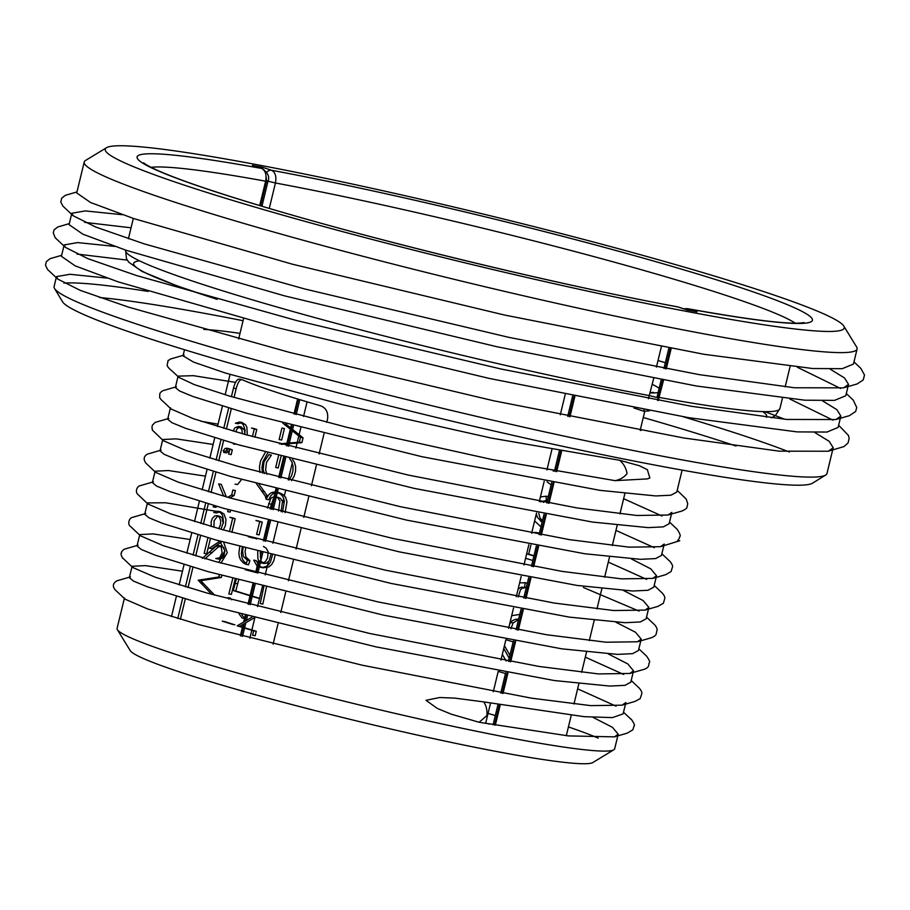 <?xml version="1.0" encoding="UTF-8"?>
<svg xmlns="http://www.w3.org/2000/svg" width="910" height="910" viewBox="0 0 910 910"><rect width="100%" height="100%" fill="white"/><g stroke="black" fill="none" stroke-linecap="round" stroke-linejoin="round"><path stroke-width="1.36" d="M99.543 297.502A386.693 26.299 -166.4 0 1 206.206 313.654A386.693 26.299 -166.4 0 1 243.072 320.695M643.268 417.519A386.693 26.299 -166.4 0 1 736.099 446.048M825.677 475.043L812.528 483.187A386.693 26.299 -166.4 0 1 431.75 416.314A386.693 26.299 -166.4 0 1 62.517 301.733L54.543 288.481A397.59 27.038 13.6 0 0 280.121 366.696A397.59 27.038 13.6 0 0 678.792 459.266A397.59 27.038 13.6 0 0 825.677 475.043A397.59 27.038 13.6 0 0 826.974 473.484L833.196 447.743L829.192 441.339L814.928 432.58M240.001 333.39A255.983 17.415 13.6 0 0 203.817 329.431M641.015 430.487A255.983 17.415 13.6 0 0 640.196 430.202M223.587 495.825L218.673 483.927L221.267 484.404L226.135 496.303L223.587 495.825M227.682 497.304L231.675 494.983L232.88 490.024L235.394 490.49L234.188 495.438L229.934 497.941M230.594 510.294L230.162 512.091L227.648 511.625L228.137 509.611M216.955 506.426L215.727 507.325L213.133 506.847L214.646 505.755M211.78 594.378L198.175 580.216L218.821 577.008L219.356 574.813M254.277 429.008A209.141 14.23 -166.4 0 1 251.467 428.041L253.981 428.508A205.876 14.003 -166.4 0 0 256.779 429.474L254.277 429.008L252.445 436.561M240.82 445.468L239.41 445.07M233.096 431.078L234.86 427.814L238.5 426.415L241.889 429.509L242.344 433.729M236.19 444.16L233.506 444.125L233.711 443.443M244.824 434.434L245.052 429.873L243.141 424.401L239.478 422.024L235.36 423.241L237.942 423.719L242.037 422.49L245.677 424.868L246.883 427.256L247.292 435.128M232.676 518.268A209.141 14.23 -166.4 0 1 229.877 517.289L232.391 517.756A205.876 14.003 -166.4 0 0 235.189 518.723L232.676 518.268L229.445 531.633M211.256 526.492L211.109 521.953L212.257 518.529L214.817 515.868L216.91 515.674L219.412 517.198L220.777 520.986L220.368 525.059L218.696 528.619M220.993 529.267L223.462 522.101L222.768 516.038L221.539 513.649L219.117 511.659L216.318 511.261L213.77 512.501L216.352 512.967L220.436 511.75L224.076 514.127L225.976 519.587L225.441 525.491L223.382 529.938M279.37 443.841L299.31 442.18L300.471 437.357L282.828 423.15M282.544 512.046L284.375 501.296L282.976 496.667L280.507 494.084L276.651 492.264L273.159 492.117L270.509 493.152L268.234 495.336L266.164 499.272L265.276 496.098L256.336 483.563M253.867 571.958L245.279 569.694M232.744 578.476L228.842 593.934L231.345 594.389L235.178 579.135M266.619 586.267L262.842 604.069L260.249 603.592L264.025 585.79M232.323 624.34A209.141 14.23 -166.4 0 1 222.256 621.143L224.759 621.598A205.876 14.003 -166.4 0 0 234.848 624.806L232.323 624.34M241.798 614.614L244.71 618.527L242.162 618.061L239.08 613.897M228.831 599.042L227.932 597.665L230.435 598.132L231.504 599.77M253.674 630.801L256.267 631.278L255.187 635.749L252.593 635.271L253.674 630.801A209.141 14.23 -166.4 0 1 237.191 625.841L251.888 617.242M263.456 546.455L266.198 548.195L268.223 552.029L267.54 557.978L265.322 561.811L262.171 563.062L259.202 561.857L257.849 558.535L257.723 551.392M260.579 567.328L263.138 567.806L259.395 566.122L256.279 560.628L253.742 560.162L256.848 565.656L262.546 567.465L266.3 566.418L268.677 564.518L270.509 561.845L272.409 555.202M239.774 546.603L238.886 552.996L239.319 556.806L240.661 560.014L243.391 562.96L246.03 564.314L247.383 560.196L243.357 556.431L242.56 551.062L243.163 547.524M253.708 538.208L248.282 536.764M231.424 396.658L233.483 388.161C235.246 381.711 237.271 378.731 239.557 379.22L242.196 379.709A205.876 14.003 13.6 0 0 320.525 405.769C326.03 407.862 328.373 412.298 327.554 419.066L326.758 422.354M177.757 618.493L182.671 598.177M185.424 586.802L190.338 566.498M193.091 555.1L198.005 534.807M200.757 523.409L205.671 503.116M208.424 491.718L213.338 471.425M216.091 460.016L221.005 439.723M223.758 428.337L228.672 408.033M264.264 473.541L263.126 469.605L263.968 461.916L268.882 454.636L271.385 455.102L266.482 462.382L265.629 470.06L266.903 474.247M265.356 452.224L260.465 461.177L259.486 466.944L259.862 472.37M289.005 480.036L291.553 475.782L292.94 470.857L293.043 466.102L291.791 461.688L289.596 458.629M281.031 456.399L278.221 467.922L275.696 467.456L278.54 455.739M262.228 522.124L259.145 534.875L256.62 534.409L259.703 521.658A209.141 14.23 -166.4 0 1 255.949 520.486L258.463 520.952A205.876 14.003 -166.4 0 0 262.228 522.124L259.703 521.658M229.741 449.392L232.312 449.87L231.174 454.59L228.603 454.113L229.741 449.392L225.168 448.357L223.109 450.882L224.497 451.144M223.655 452.395L226.704 450.768L229.286 451.246L226.271 452.873L223.655 452.395M229.286 451.246L226.704 450.768M202.293 558.399L215.761 546.535L218.275 545.591L221.244 547.137L222.131 552.757L219.606 557.841L215.761 558.501L218.992 559.161L222.108 558.308L223.985 555.566L224.804 551.323L223.758 547.604L221.596 546.091L218.298 547.001L204.875 558.876M210.449 538.447L206.729 553.837L204.158 553.36L207.935 537.719M218.81 562.494L224.884 550.675L219.765 541.257L209.345 548.218L211.893 548.684L221.801 541.666M180.373 619.266L185.287 598.962M188.04 587.576L192.954 567.271M195.718 555.874L200.621 535.58M203.385 524.183L208.288 503.901M211.052 492.503L215.954 472.21M218.719 460.801L223.621 440.508M226.385 429.122L231.288 408.817M234.041 397.442L236.168 388.661C237.919 382.211 239.933 379.231 242.196 379.709L239.557 379.22M324.005 433.729L319.091 454.033M316.339 465.42L311.425 485.712M308.672 497.122L303.758 517.415M301.005 528.801L296.091 549.094M293.339 560.492L288.424 580.785M285.672 592.183L280.758 612.487M278.005 623.873L273.091 644.178M613.829 749.783L592.854 762.523A238.556 16.221 -166.4 0 1 357.983 721.255A238.556 16.221 -166.4 0 1 130.21 650.593L117.379 629.686A255.983 17.415 13.6 0 0 361.782 705.5A255.983 17.415 13.6 0 0 613.829 749.783A255.983 17.415 13.6 0 0 614.682 748.771L618.208 734.199L612.419 727.306L592.979 717.342M702.554 314.394A380.152 25.855 13.6 0 0 843.797 326.076A380.152 25.855 13.6 0 0 480.821 213.475A380.152 25.855 13.6 0 0 106.516 147.716A380.152 25.855 13.6 0 0 298.992 219.697A380.152 25.855 13.6 0 0 702.554 314.394M144.519 164.221L143.609 162.81L145.645 164.289C150.059 167.167 158.92 171.228 172.24 176.472C192.067 184.173 219.264 193.273 253.833 203.772C368.55 238.829 555.68 284.352 677.37 306.795L687.073 309.98A362.726 24.672 13.6 0 0 697.071 311.834L687.368 308.638M259.498 167.702L262.421 167.224A362.726 24.672 13.6 0 0 252.411 165.381L253.435 165.722M259.725 205.546L265.618 181.181C266.778 174.64 265.424 170.386 261.545 168.43A6.541 5.062 -71.6 0 1 262.08 168.566L252.935 165.518M252.411 165.381L261.545 168.43A347.483 23.637 -166.4 0 0 208.777 189.564A347.483 23.637 -166.4 0 0 677.927 306.943A6.541 5.062 -71.6 0 1 678.462 307.079L676.801 306.738M246.03 564.314L248.544 564.78L249.897 560.662L245.871 556.897L245.063 551.528L245.62 548.184M247.383 560.196L249.897 560.662M263.138 567.806L268.939 566.873L271.658 564.53L273.728 560.97L274.979 555.862M270.873 554.804L269.064 560.844L266.437 563.199L264.014 563.472L260.908 561.151L260.26 552.051M256.631 538.982L252.991 537.287L250.318 537.298M242.231 547.274L241.389 553.462L241.821 557.273L243.163 560.48L246.246 563.654M267.722 452.861L262.967 461.643L261.989 467.399L262.421 473.052M291.473 480.662L294.146 476.26L295.534 471.346L295.636 466.591L294.374 462.178L292.406 459.357M237.191 625.841L239.717 626.308L254.231 617.844M256.267 631.278A205.876 14.003 -166.4 0 1 239.717 626.308M235.758 590.988A205.876 14.003 -166.4 0 0 259.816 598.382L257.246 597.915A209.141 14.23 -166.4 0 1 233.256 590.533L235.758 590.988L238.659 580.068M257.302 572.856L246.963 570.138M233.256 590.533L236.225 579.408M267.802 496.564L259.043 484.291M270.008 508.792L273.227 499.078L274.615 497.872L278.267 497.406L280.394 498.361L282.51 501.41L281.088 511.67M285.092 512.694L286.969 501.774L285.558 497.144L283.078 494.562L279.199 492.742L275.707 492.583L273.046 493.618L270.759 495.802L268.689 499.738L266.164 499.272M265.276 496.098L267.46 496.507M267.517 508.144L270.691 498.612L272.079 497.406L275.719 496.928L277.834 497.884L279.939 500.932L278.551 511.01M279.131 439.553L281.668 440.019L284.432 428.553L281.907 428.087L279.131 439.553M300.471 437.357L303.064 437.835L285.695 423.912M281.338 444.364L301.892 442.658L303.064 437.835M299.31 442.18L301.892 442.658M232.312 449.87L229.172 448.664L227.773 448.835L226.124 450.621M213.93 527.254L214.123 520.702L217.388 516.345L219.458 516.141L221.949 517.665L223.28 523.398M231.902 532.304L235.189 518.723M235.599 431.806L237.43 428.291L241.059 426.892L244.415 429.975L244.87 434.138M254.902 437.244L256.779 429.474M214.646 595.174L200.746 580.694L221.335 577.475L221.812 575.495M218.821 577.008L221.335 577.475M198.175 580.216L200.746 580.694M220.959 563.097L227.261 552.723L223.644 542.178M231.675 494.983L234.188 495.438M235.007 484.12L237.521 484.586L241.594 479.536M653.664 378.503L648.42 398.751M298.423 399.228L294.795 414.198M292.042 425.573L291.314 428.599M290.995 429.929L287.81 443.056M287.64 443.773L287.128 445.877M284.375 457.264L279.472 477.557M276.708 488.966L275.946 492.117M275.844 492.56L274.82 496.792M274.547 497.918L271.794 509.259M269.041 520.657L264.139 540.949M261.375 552.347L260.237 557.045M259.1 561.754L258.303 565.042M257.974 566.407L256.506 572.47M253.708 584.038L250.887 595.697M250.819 595.982L248.794 604.342M246.041 615.717L244.676 621.371M244.119 623.668L243.22 627.377M243.152 627.661L241.127 636.033M266.482 181.317L260.556 205.796M266.073 176.517L266.607 180.783L267.961 181.397C269.906 176.893 267.938 172.616 262.08 168.566M262.125 168.577A6.541 5.062 -71.6 0 1 264.935 171.694M657.577 400.411L662.628 380.13M665.381 368.743L670.295 348.439M644.018 409.83A6.541 5.062 -71.6 0 1 643.814 411.263L649.421 410.82M633.838 407.942L643.814 411.263M494.539 725.008L499.442 704.704M502.195 693.329L507.109 673.013M509.862 661.638L514.776 641.334M517.54 629.936L522.442 609.643M525.207 598.245L530.109 577.952M532.862 566.555L537.776 546.262M540.54 534.852L545.443 514.559M548.207 503.173L553.109 482.869M555.862 471.505L560.776 451.189M569.137 416.621L574.051 396.316M266.71 172.32A6.541 5.062 -71.6 0 1 271.555 170.272C275.309 172.195 276.606 176.438 275.434 182.99L269.28 208.401M684.4 309.059L687.334 308.638L683.66 308.808M658.26 400.536L663.481 380.289M527.345 583.173L525.275 582.798L524.547 587.178L526.298 587.496L522.09 588.326L520.475 589.805L518.211 597.017M526.185 582.957L527.356 583.151M504.436 645.634L509.896 655.314M537.207 532.805L539.437 533.18M547.206 501.091L543.236 502.309M538.754 513.388L540.028 517.858L542.394 520.964M553.189 471.039L554.509 470.891M551.119 484.916L547.069 481.811M530.894 545.056L528.699 554.156A209.141 14.23 -166.4 0 1 533.988 555.737M528.699 554.156L526.663 553.78M526.651 553.837A205.876 14.003 -166.4 0 1 533.92 556.01M532.839 560.492A205.876 14.003 13.6 0 0 525.571 558.308M531.781 532.612L535.91 532.486L539.3 533.749M513.149 641.88A205.876 14.003 13.6 0 0 506.495 639.878M518.666 619.062L515.219 619.403L512.102 620.87L509.68 623.964M511.682 615.695L519.792 614.409M518.507 619.699L513.081 622.94L510.92 628.764M503.753 648.455L509.19 658.248M506.165 660.99L502.331 654.381M505.482 673.559A205.876 14.003 13.6 0 0 498.862 671.569M548.298 496.587L546.148 496.2L546.25 500.557L540.642 501.842M547.285 500.75L546.25 500.557M540.961 526.901L534.602 520.941M540.415 496.951L546.148 496.2M536.308 513.923L537.457 517.38L542.087 522.249M519.633 582.844L525.275 582.798M527.083 587.644L521.385 587.143L518.131 589.043M685.037 309.275A6.541 5.062 -71.6 0 1 687.937 308.786A347.483 23.637 -166.4 0 0 740.706 287.651A347.483 23.637 -166.4 0 0 271.555 170.272L262.421 167.224M483.676 701.894C486.179 705.307 487.271 709.845 486.952 715.51L479.115 722.267L451.292 714.179L437.414 708.492L425.971 700.302L439.769 697.515L454.875 698.129L483.676 701.894L584.118 716.67L612.464 717.603L623.111 713.884L625.875 702.52L622.099 705.17L590.738 705.625L531.508 698.175L362.248 665.21L199.438 624.76L147.522 608.904L125.057 599.167L124.465 597.984L117.083 628.389A255.983 17.415 13.6 0 0 117.379 629.686M598.2 738.101A255.983 17.415 13.6 0 0 568.42 726.931M479.115 722.267L568.352 735.906L614.455 736.861L618.208 734.199M577.634 688.836L616.059 706.16M585.301 657.157L623.691 674.458M630.766 682.204L624.977 685.344L609.825 686.072L554.213 680.521L375.705 646.794L200.28 603.296L147.227 586.745L133.588 581.137L129.345 577.668L132.109 566.282L132.735 567.487L155.36 577.27L207.457 593.161L369.904 633.519L539.084 666.461L598.462 673.923L629.8 673.457L633.519 670.807L627.798 663.936L608.346 653.971M182.466 571.218L145.509 565.622L132.098 566.282M638.422 650.502L632.643 653.653L617.481 654.381L561.8 648.83L383.428 615.126L207.935 571.605L154.893 555.066L141.232 549.447L137.012 545.977L139.776 534.579L140.402 535.774L162.856 545.511L215.01 561.424L377.627 601.829L546.648 634.748L606.037 642.221L637.466 641.778L641.22 639.116L635.487 632.245L616.047 622.292M190.133 539.516L153.176 533.92L139.799 534.591M583.435 587.496L639.013 611.076M216.114 511.295L165.791 502.775L147.465 502.9L148.091 504.094L170.545 513.82L222.484 529.688L385.362 570.16L554.417 603.08L613.738 610.542L645.122 610.087L648.875 607.436L646.123 618.823L640.299 621.962L625.159 622.702L569.262 617.105L391.277 583.469L215.772 539.96L162.594 523.386L148.921 517.756L144.69 514.286L147.443 502.889M648.875 607.436L643.142 600.566L623.725 590.613M608.289 562.096L646.68 579.386M656.542 575.746L653.789 587.143L647.931 590.283L632.746 591.011L576.986 585.426L399.092 551.813L223.303 508.246L170.193 491.673L156.588 486.076L152.368 482.607L155.109 471.209L155.746 472.404L178.246 482.152L230.173 498.009L392.779 538.413L562.073 571.389L621.416 578.851L652.777 578.396L656.531 575.746L650.775 568.852L631.381 558.922M205.467 476.146L168.441 470.538L155.109 471.209M615.956 530.405L654.336 547.695M213.133 444.455L176.176 438.859L162.776 439.519L163.379 440.702L185.902 450.45L237.885 466.318L400.457 506.711L569.603 539.664L629.072 547.149L660.478 546.694L664.209 544.043L661.456 555.453L655.621 558.581L640.469 559.32L584.789 553.758L406.77 520.133L230.878 476.522L177.859 459.982L164.266 454.386L160.035 450.916M623.634 498.703L662.025 516.004M669.123 523.75L663.288 526.879L648.159 527.629L592.433 522.056L414.175 488.374L238.579 444.831L185.538 428.291L171.91 422.695L167.679 419.226L170.443 407.816L171.046 408.988L193.443 418.725L245.427 434.605L408.055 475.02L577.156 507.962L636.738 515.47L668.145 515.003L671.876 512.364L669.123 523.75M200.871 421.216L218.036 424.162M682.102 470.106L676.79 492.06L670.954 495.199L655.826 495.939L599.952 490.342L421.967 456.706L246.36 413.174L193.216 396.601L179.554 390.982L175.357 387.524L178.098 376.149M235.542 382.382L193.386 375.671L178.11 376.149L178.724 377.332L194.41 384.657L229.968 396.225L347.222 427.393L491.4 459.391L615.08 480.651L647.181 478.91L649.854 478L647.351 469.662L639.32 465.715L619.733 460.301L491.07 438.017L342.012 404.597L225.703 373.123L193.523 362.1L183.024 355.833L184.502 349.713M615.08 480.651C619.949 479.718 623.941 477.397 627.047 473.712C626.262 468.434 623.828 463.963 619.733 460.301M789.368 451.997A397.59 27.038 13.6 0 0 683.091 416.735M148.125 291.416A397.59 27.038 13.6 0 0 63.916 283.09M56.488 276.617L54.099 286.513A397.59 27.038 13.6 0 0 54.543 288.481M107.016 278.085L69.979 274.285L56.477 276.606L57.785 279.086L80.239 290.358L128.89 307.25L289.164 352.295L493.413 400.718L683.933 438.006L779.153 451.155L828.248 451.235L833.196 447.743M114.671 246.394L77.634 242.595L64.166 244.926L65.463 247.406L87.929 258.679L136.591 275.571L296.899 320.627L501.217 369.05L691.6 406.315L786.786 419.453L835.903 419.544L840.863 416.063L838.11 427.438L826.951 432.057L797.183 431.897L688.847 417.701L488.932 378.355L277.004 327.566L118.289 281.907L75.177 265.868L61.38 256.301M77.009 254.061L127.241 260.101M784.818 419.271L764.935 411.65M843.797 326.076L856.629 346.983A397.59 27.038 -166.4 0 1 857.095 348.996A397.59 27.038 -166.4 0 1 708.901 334.766A397.59 27.038 -166.4 0 1 298.548 238.977A397.59 27.038 -166.4 0 1 84.221 162.014A397.59 27.038 -166.4 0 1 85.551 160.444L106.516 147.716M857.095 348.996L853.443 364.068L842.228 368.686L812.528 368.516L704.169 354.32L504.493 315.031L292.474 264.219L133.633 218.536L90.522 202.486L76.736 192.931L84.221 162.014M122.338 214.714L85.324 210.915L71.844 213.247L73.141 215.715L95.596 226.988L144.258 243.88L304.577 288.936L508.917 337.371L699.255 374.636L794.43 387.762L843.559 387.853L848.529 384.373L844.537 377.968L830.261 369.198M797.399 367.276L840.715 388.502M848.529 384.373L845.777 395.759L834.561 400.366L804.849 400.207L696.514 386.011L496.769 346.699L284.773 295.909L125.967 250.227L82.856 234.177L69.069 224.622L71.822 213.236M840.863 416.063L836.859 409.648L822.594 400.889M84.675 222.358L131.063 227.807M789.743 398.967L833.059 420.192M565.19 394.519L560.276 414.823M551.858 449.62L546.944 469.935M544.203 481.299L539.289 501.603M536.536 512.99L531.622 533.283M528.858 544.692L523.955 564.985M521.191 576.383L516.288 596.676M513.524 608.073L508.622 628.366M505.858 639.764L500.955 660.068M498.191 671.455L493.288 691.759M490.536 703.134L485.622 723.439M240.342 635.828L242.379 627.434M242.447 627.149L243.152 624.249M243.709 621.939L244.54 618.493M244.574 618.345L245.256 615.513M248.009 604.138L250.045 595.754M250.113 595.47L252.923 583.833M255.755 572.14L257.246 565.952M257.678 564.189L258.474 560.89M260.237 553.61L260.59 552.142M263.343 540.745L268.257 520.452M271.009 509.054L273.5 498.76M273.978 496.814L274.957 492.765M275.138 492.026L275.923 488.761M278.688 477.352L283.59 457.059M286.343 445.673L286.786 443.841M286.957 443.136L290.29 429.361M290.62 428.018L291.257 425.368M294.01 413.993L297.638 398.989M489.171 724.064A216.762 14.742 13.6 0 0 485.712 723.052M139.503 260.829A325.689 22.147 13.6 0 0 217.217 299.345M661.331 346.812L656.417 367.117M261.955 206.217L267.961 181.397L265.618 181.181A336.586 22.898 13.6 0 0 151.117 167.338M771.396 417.861L775.377 415.597L779.915 408.59A336.586 22.898 -166.4 0 1 659.329 397.442L656.997 397.226L658.339 397.841L649.524 395.634A336.586 22.898 -166.4 0 1 304.281 314.689A336.586 22.898 -166.4 0 1 125.614 250.307L125.66 250.125M236.168 388.661L233.483 388.161M258.36 560.685L260.908 561.151M234.996 583.31L237.51 583.776M262.148 491.127L264.673 491.593M268.598 503.685L271.135 504.151M201.622 579.602L204.17 580.068M200.564 582.923L203.112 583.39M209.63 552.324L212.167 552.802M488.056 713.383A205.876 14.003 -166.4 0 1 495.324 715.556M307.079 401.833L303.542 416.473M300.789 427.848L299.106 434.798M298.798 436.083L297.286 442.317M297.126 442.999L295.875 448.141M292.303 462.917L288.22 479.832M285.456 491.241L284.375 495.688M283.772 498.168L282.726 502.536M277.789 522.92L272.875 543.213M268.393 561.788L267.449 565.667M266.971 567.647L265.219 574.904M262.455 586.302L259.555 598.302M259.543 598.336L257.541 606.606M254.789 617.992L251.888 629.982M251.82 630.255L249.875 638.297M495.336 725.145L500.25 704.84M503.002 693.465L507.916 673.161M510.669 661.775L515.583 641.47M518.336 630.073L523.25 609.78M526.003 598.382L530.917 578.089M533.669 566.702L538.583 546.398M541.336 535L546.25 514.707M549.003 503.31L553.917 483.005M556.67 471.642L561.584 451.326M569.933 416.78L574.847 396.476M652.254 384.338A216.762 14.742 -166.4 0 1 659.147 388.342M658.123 392.528A216.762 14.742 -166.4 0 1 650.172 392.938M766.413 417.28A325.689 22.147 13.6 0 0 762.751 411.616M666.234 368.903L671.148 348.598M658.01 360.519A336.586 22.898 -166.4 0 1 665.335 362.715M795.158 323.152A336.586 22.898 13.6 0 0 275.434 182.99L268.006 181.204M513.081 622.94L510.51 622.463M542.269 521.51L540.654 521.214M171.478 616.605L176.392 596.289M179.145 584.914L184.059 564.61M186.823 553.212L191.726 532.919M194.49 521.521L199.392 501.228M202.156 489.83L207.059 469.537M209.823 458.128L214.726 437.835M217.49 426.449L222.393 406.144M225.145 394.781L230.059 374.465M238.648 338.998L243.55 318.693M128.412 238.738L133.326 218.434M250.477 536.82L252.991 537.287M261.454 562.994L264.014 563.472M247.679 569.99L250.204 570.445M275.457 496.871L278.005 497.349M276.071 492.139L278.631 492.617M226.567 448.186L229.172 448.664M217.888 511.272L220.436 511.75M216.773 515.64L219.333 516.118M239.478 422.024L242.037 422.49M238.363 426.392L240.923 426.858M219.765 541.257L222.279 541.723M219.082 545.625L221.596 546.091M216.455 558.695L218.98 559.149M215.852 298.969L177.257 285.945L142.074 271.464L128.731 262.182L126.433 258.577L125.614 250.307M242.538 636.397L244.551 628.082M244.619 627.809L245.871 622.633M246.417 620.358L247.452 616.093M250.204 604.706L252.218 596.403M252.286 596.13L255.118 584.402M257.883 573.004L259.327 566.998M259.521 566.213L260.385 562.653M260.806 560.913L262.785 552.711M265.538 541.313L270.452 521.02M273.205 509.634L276.185 497.326M276.253 497.019L277.357 492.469M277.379 492.378L278.119 489.341M280.883 477.932L285.786 457.639M288.538 446.241L289.175 443.636M289.346 442.931L292.247 430.942M292.565 429.611L293.452 425.948M296.205 414.573L299.811 399.649M687.346 310.037L678.462 307.079M566.304 735.689L571.218 715.374M573.96 703.999L578.874 683.694M581.638 672.297L586.54 651.992M589.305 640.606L594.207 620.313M596.971 608.915L601.874 588.622M604.638 577.224L609.541 556.931M612.305 545.534L617.207 525.229M619.972 513.843L624.874 493.538M640.174 430.328L644.724 411.502M779.915 408.59L782.418 398.227M785.171 386.852L790.085 366.548M488.829 724.007L485.701 723.086M802.449 323.391L803.905 322.549L801.426 322.936C786.274 324.29 748.247 319.524 687.334 308.638M538.47 532.964L535.91 532.486M527.004 583.082L524.444 582.605M656.952 397.408L661.195 379.868M663.947 368.493L668.861 348.189M493.095 724.758L498.009 704.454M500.762 693.079L505.676 672.763M508.428 661.388L513.342 641.084M516.095 629.686L521.009 609.393M523.762 597.995L528.676 577.702M531.429 566.304L536.343 546.011M539.095 534.602L544.009 514.309M546.762 502.923L551.676 482.618M554.429 471.255L559.343 450.939M567.715 416.336L572.629 396.032M652.197 392.961L653.505 392.392L650.252 392.62M630.789 682.204L633.542 670.807M638.456 650.514L641.209 639.116M160.012 450.916L162.776 439.519M647.181 478.91L649.854 478M184.116 355.059L170.568 359.006L168.145 360.701C167.156 365.046 168.577 358.392 167.975 361.042L167.144 365.388C168.85 369.176 169.908 368.47 178.724 377.332M677.199 490.388L686.231 499.089L687.744 503.81L687.016 506.825C687.812 508.952 679.156 512.25 680.998 511.284L668.111 515.014M176.438 386.75L162.89 390.697C158.442 393.438 160.251 394.144 159.591 397.545C163.038 402.106 157.692 396.077 171.057 409.011M669.533 522.078L677.256 529.392C682.762 537.935 678.701 536.058 679.497 537.924L677.256 541.336C684.161 539.528 674.685 542.212 676.039 541.905L660.455 546.694M168.782 418.441L155.235 422.376L152.493 425.004L151.959 427.165L152.391 430.134L163.402 440.713M661.866 553.758L669.601 561.072C667.906 558.967 673.798 565.337 672.41 567.203L671.068 571.56L665.642 574.676L652.777 578.407M161.104 450.143L147.579 454.067C143.769 456.194 143.177 459.186 145.816 463.042L155.735 472.415M654.199 585.448L661.945 592.774C660.273 591.056 665.21 595.447 664.823 598.359L663.356 603.307L657.964 606.367L645.122 610.087M153.437 481.822L139.901 485.758C136.807 486.577 134.839 492.094 138.138 494.721L148.068 504.106M646.532 617.139L654.267 624.453C652.891 623.304 656.201 625.363 657.168 629.572L656.087 634.315C655.075 637.045 648.273 638.706 650.32 638.046L637.466 641.778M145.771 513.513L132.234 517.437C128.901 518.188 127.309 524.717 130.517 526.446L140.402 535.785M638.865 648.83L646.589 656.133C652.106 664.027 648.33 662.082 648.875 664.505C648.728 667.053 646.669 668.793 642.699 669.726L629.8 673.468M138.138 545.204L124.602 549.128C123.976 549.048 120.586 552.268 121.519 553.075C119.767 553.61 123.453 559.775 122.907 558.194L132.735 567.487M631.199 680.521L638.922 687.823C637.171 685.878 642.722 691.236 641.766 693.773L640.174 698.63L634.964 701.428L622.11 705.17M130.448 576.894L116.924 580.819C112.874 583.242 112.283 586.233 115.149 589.805L125.057 599.167M623.532 712.2L631.278 719.526C630.414 717.637 635.988 725.861 634.02 725.896L632.871 729.786L627.308 733.119L614.455 736.85M64.155 244.926L61.402 256.313M57.785 279.086L47.536 269.451L45.5 265.231L46.33 261.659L50.016 258.702L61.653 255.3M828.248 451.235L843.9 446.605L848.052 443.022L849.166 438.381L848.427 435.378L838.645 425.243M65.463 247.406L55.203 237.76L53.281 232.903L54.02 229.9L57.717 226.999L69.319 223.61M835.903 419.555L849.439 415.654L855.65 411.479L856.731 407.509L853.296 400.184L846.311 393.564M73.13 215.715L62.881 206.069L60.811 202.088L61.698 198.152L65.395 195.309L76.986 191.919M843.559 387.865L857.106 383.963L863.237 379.948L864.5 375.034L860.86 368.402L853.978 361.873"/></g></svg>
